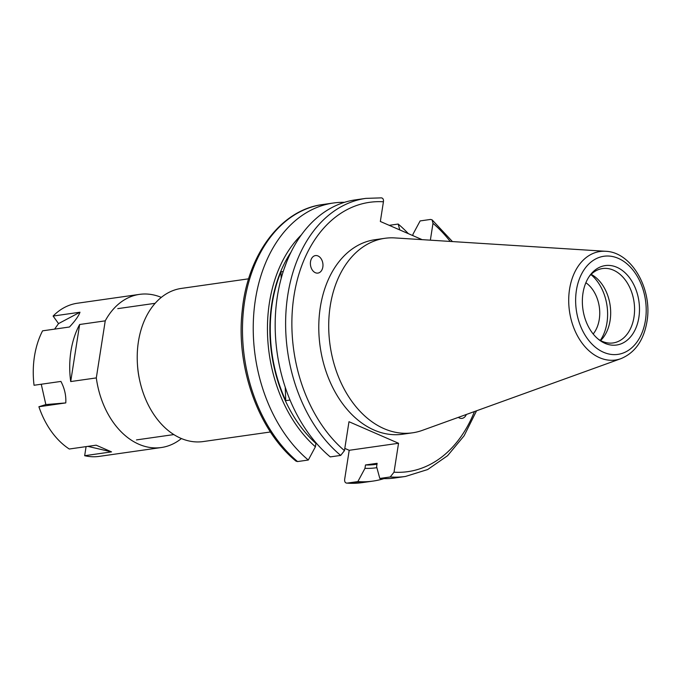 <?xml version="1.0" encoding="UTF-8"?>
<svg xmlns="http://www.w3.org/2000/svg" width="681" height="681" viewBox="0 0 681 681"><rect width="100%" height="100%" fill="white"/><g stroke="black" fill="none" stroke-linecap="round" stroke-linejoin="round"><path stroke-width="1.02" d="M87.832 446.37L111.539 451.878L96.149 445.187L69.275 449.017A77.353 54.531 81.9 0 1 38.902 406.744L65.776 402.914C66.219 395.584 64.593 388.417 60.924 381.428L34.05 385.259A77.353 54.531 81.9 0 1 42.571 330.838L69.445 327.008C75.165 320.904 78.681 315.975 79.983 312.221L58.532 323.603L54.599 329.127M96.31 377.912L70.705 381.556A77.353 54.531 -98.1 0 1 79.643 324.496L105.24 320.845L96.31 377.912A77.353 54.531 81.9 0 0 138.915 444.267A77.353 54.531 81.9 0 0 161.312 447.528A77.353 54.531 81.9 0 0 181.401 438.547M161.286 297.393A77.353 54.531 81.9 0 0 139.486 294.379A77.353 54.531 81.9 0 0 105.24 320.845M139.486 294.379L77.421 303.224A77.353 54.531 81.9 0 0 53.109 316.052L79.983 312.221M111.539 451.878L84.665 455.708A77.353 54.531 81.9 0 0 99.247 456.381L161.312 447.528M58.532 323.603L53.109 316.052M86.087 446.617L84.665 455.708M41.252 384.229L45.848 404.574L38.902 406.744M70.705 381.556L79.643 324.496M45.848 404.574L65.776 402.914M270.459 431.975L203.21 441.56A77.353 54.531 -98.1 0 1 180.814 438.292A77.353 54.531 -98.1 0 1 139.809 380.934L139.545 379.76A66.304 46.742 -98.1 0 1 137.519 365.535L137.443 364.335A77.353 54.531 -98.1 0 1 181.376 288.412L248.625 278.818M139.809 380.934A77.353 54.531 -98.1 0 1 137.443 364.335M322.837 267.012A8.836 6.231 81.9 0 0 319.661 257.035A8.836 6.231 81.9 0 0 312.196 257.58A8.836 6.231 81.9 0 0 310.527 261.657A8.836 6.231 81.9 0 0 313.703 271.634A8.836 6.231 81.9 0 0 321.177 271.089A8.836 6.231 81.9 0 0 322.837 267.012M458.339 417.368A8.836 6.231 81.9 0 0 460.313 418.296A8.836 6.231 81.9 0 0 466.34 414.474M585.873 282.726A30.943 21.809 -98.1 0 1 599.263 319.415A30.943 21.809 -98.1 0 1 593.185 333.996M582.979 293.162A40.119 28.287 81.9 0 0 599.484 340.125A40.119 28.287 81.9 0 0 638.863 317.465A40.119 28.287 81.9 0 0 624.239 272.017A40.119 28.287 81.9 0 0 590.214 275.073A40.119 28.287 81.9 0 0 582.979 293.162M598.293 339.189A37.566 26.491 81.9 0 0 613.121 342.943A37.566 26.491 81.9 0 0 633.985 317.133A37.566 26.491 81.9 0 0 602.515 268.561A37.566 26.491 81.9 0 0 589.329 276.307M600.591 340.568A37.566 26.491 81.9 0 0 610.091 320.538A37.566 26.491 81.9 0 0 591.151 274.349M600.302 340.415A41.992 29.606 81.9 0 0 606.958 322.76A41.992 29.606 81.9 0 0 590.921 274.571M605.63 251.289L394.878 237.924A98.234 69.258 81.9 0 0 384.799 238.316L374.865 239.729A98.234 69.258 81.9 0 0 320.317 307.233A98.234 69.258 81.9 0 0 402.59 434.231L412.524 432.818A98.234 69.258 81.9 0 0 422.314 430.375L620.927 358.657C635.032 352.732 643.707 340.406 646.95 321.67C652.738 289.663 631.917 252.098 605.63 251.289A54.803 38.638 81.9 0 0 569.563 289.17A54.803 38.638 81.9 0 0 582.059 343.079A54.803 38.638 81.9 0 0 620.927 358.657M384.799 238.316A98.234 69.258 81.9 0 0 330.242 305.82A98.234 69.258 81.9 0 0 412.524 432.818M422.143 239.652L380.347 221.478L383.429 201.78A136.021 95.902 81.9 0 0 293.996 295.784A136.021 95.902 81.9 0 0 344.458 450.635L348.987 421.718L398.547 443.271L349.208 450.303L344.68 479.22C344.433 481.799 345.241 483.093 347.106 483.118L357.857 481.586A140.448 99.017 81.9 0 0 373.06 481.084A140.448 99.017 81.9 0 0 383.905 478.641M346.638 483.135L347.106 483.118A140.448 99.017 81.9 0 0 362.309 482.616L346.638 483.135M301.317 234.936A127.73 90.045 81.9 0 0 269.438 302.619A127.73 90.045 81.9 0 0 315.405 446.796L308.297 460.033L297.546 461.565L296.005 461.148C258.235 430.273 235.728 366.846 242.223 310.587C247.509 254.677 280.878 209.774 322.666 204.538A140.448 99.017 81.9 0 0 243.364 311.362A140.448 99.017 81.9 0 0 297.546 461.565M344.518 202.317A140.448 99.017 81.9 0 0 333.418 203.006A140.448 99.017 81.9 0 0 255.426 299.504A140.448 99.017 81.9 0 0 308.297 460.033M357.857 481.586L364.965 468.349L365.493 464.97A124.308 87.645 81.9 0 0 375.938 464.374L376.993 464.221M365.493 464.97L377.129 463.31L376.602 466.689L379.802 478.454A140.448 99.017 81.9 0 0 395.006 477.951L405.442 476.462L427.659 469.549L447.57 455.708L464.127 435.763L476.555 410.788M379.802 478.454L390.239 476.964L394.018 472.188A136.021 95.902 81.9 0 0 474.453 411.545M316.469 443.34L315.933 443.416L315.405 446.796M291.034 252.123A124.308 87.645 81.9 0 0 315.933 443.416M283.815 269.71L286.573 262.168M290.038 400.045L285.739 400.658A124.308 87.645 -98.1 0 1 280.955 271.83L283.228 271.498M398.547 443.271L394.018 472.188M430.358 240.18L432.988 223.325L432.103 219.852L430.571 219.435L420.126 220.925L413.018 234.162L412.797 235.592M344.458 450.635L340.679 455.419L330.242 456.9A140.448 99.017 81.9 0 1 276.06 306.697A140.448 99.017 81.9 0 1 355.363 199.874L365.808 198.384A140.448 99.017 81.9 0 0 286.505 305.207A140.448 99.017 81.9 0 0 340.679 455.419M383.429 201.78C383.684 199.201 382.875 197.899 381.011 197.882M364.965 468.349A127.73 90.045 81.9 0 0 376.874 467.685M349.208 450.303L344.816 448.396M408.362 233.668A140.448 99.017 81.9 0 0 398.181 224.049L399.781 229.931M389.209 225.334L398.181 224.049M280.955 271.83L281.193 278.376M285.237 387.234L285.739 400.658M645.435 320.317A49.56 34.935 81.9 0 0 618.271 258.346A49.56 34.935 81.9 0 0 576.407 290.302A49.56 34.935 81.9 0 0 603.562 352.281A49.56 34.935 81.9 0 0 645.435 320.317M390.239 476.964A140.448 99.017 81.9 0 0 405.442 476.462M450.209 241.432A136.021 95.902 81.9 0 0 432.988 223.325M155.132 303.309L117.77 308.638M362.309 482.616L373.06 481.084M381.471 197.865L365.808 198.384M322.666 204.538L333.418 203.006M452.439 241.576L432.103 219.852M173.842 434.58L136.481 439.909"/></g></svg>
